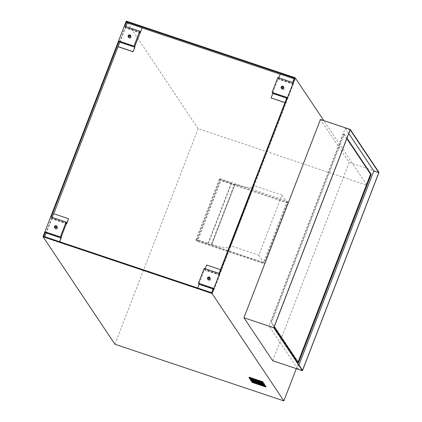 <?xml version="1.0" encoding="UTF-8"?>
<svg xmlns="http://www.w3.org/2000/svg" width="422" height="422" viewBox="0 0 422 422"><rect width="100%" height="100%" fill="white"/><g stroke="black" fill="none" stroke-linecap="round" stroke-linejoin="round"><path stroke-width="0.32" stroke-dasharray="2.11 1.58" d="M283.542 87.301A1.124 1.071 146.2 0 1 282.518 89.264A1.124 1.071 146.2 0 1 281.822 88.451M283.436 87.043A1.35 1.287 -33.8 0 0 281.717 87.866A1.35 1.287 -33.8 0 0 282.476 89.522A1.35 1.287 -33.8 0 0 284.201 88.699A1.35 1.287 -33.8 0 0 283.436 87.043M130.54 35.997A1.124 1.071 146.2 0 1 129.517 37.959A1.124 1.071 146.2 0 1 128.821 37.147M130.43 35.743A1.35 1.287 -33.8 0 0 128.71 36.561A1.35 1.287 -33.8 0 0 129.475 38.217A1.35 1.287 -33.8 0 0 131.195 37.394A1.35 1.287 -33.8 0 0 130.43 35.743M56.896 226.841A1.124 1.071 146.2 0 1 55.878 228.798A1.124 1.071 146.2 0 1 55.182 227.985M56.791 226.582A1.35 1.287 -33.8 0 0 55.071 227.405A1.35 1.287 -33.8 0 0 55.836 229.062A1.35 1.287 -33.8 0 0 57.556 228.239A1.35 1.287 -33.8 0 0 56.791 226.582M209.903 278.145A1.124 1.071 146.2 0 1 208.879 280.102A1.124 1.071 146.2 0 1 208.183 279.29M209.797 277.887A1.35 1.287 -33.8 0 0 208.072 278.71A1.35 1.287 -33.8 0 0 208.837 280.366A1.35 1.287 -33.8 0 0 210.557 279.543A1.35 1.287 -33.8 0 0 209.797 277.887M234.832 184.667A1.799 0.322 21.1 0 1 234.854 184.762A1.799 0.322 21.1 0 1 233.471 184.562A1.799 0.322 21.1 0 1 231.52 183.559L231.219 183.111L208.025 243.214L208.326 243.658A1.799 0.322 -158.9 0 0 210.283 244.665A1.799 0.322 -158.9 0 0 211.659 244.865A1.799 0.322 -158.9 0 0 211.638 244.771L211.327 244.306L234.521 184.203L234.832 184.667L211.638 244.771M292.731 82.527L293.448 83.598L295.163 79.146L294.166 78.814M295.163 79.146L294.451 78.075M51.795 218.781L51.537 218.396L46.188 232.253L46.446 232.643L51.795 218.781L66.338 223.66M44.727 236.726L44.442 237.465L43.73 236.394M125.825 26.56L125.54 27.298L124.822 26.227M119.827 41.409L120.085 41.799L125.434 27.942L125.176 27.551L119.827 41.409L134.734 46.409M52.186 217.404L51.901 218.142L51.183 217.072M68.612 218.823L53.615 213.69M211.633 292.694L212.35 293.765L214.07 289.313L213.353 288.242M219.445 274.696L219.704 275.086L214.355 288.943L214.096 288.553L219.445 274.696L204.538 269.7L199.189 283.558L214.096 288.553M219.092 273.372L219.809 274.442L221.619 270.127L286.084 103.058L287.709 98.468L286.992 97.398M293.084 83.851L293.343 84.242L287.994 98.104L287.735 97.714L293.084 83.851L278.177 78.856L272.828 92.713L287.735 97.714M212.35 293.765L44.442 237.465M114.937 344.257L198.14 128.631L367.061 185.274L323.816 120.602M367.061 185.274L296.307 368.628M272.654 360.699L349.163 162.423L320.446 119.473M293.343 84.242L278.441 79.246L280.35 74.288M139.977 32.816L125.434 27.942M120.085 41.799L134.993 46.8M46.446 232.643L61.354 237.639M59.76 241.769L59.439 242.597M197.538 288.901L199.453 283.948L214.355 288.943M219.704 275.086L204.797 270.085L206.622 264.995M221.619 270.127L206.711 265.132M286.084 103.058L284.956 102.683M271.177 98.062L273.092 93.104L287.994 98.104M249.434 378.497L249.671 377.875L249.223 377.205M263.333 382.459L249.671 377.875M250.715 380.417L250.958 379.8L250.51 379.125M264.62 384.379L250.958 379.8M252.003 382.337L252.24 381.72L251.792 381.05M265.907 386.304L252.24 381.72M195.903 239.849L219.577 178.506L287.266 201.204L263.597 262.547L195.903 239.849L196.805 241.189L264.494 263.887L288.168 202.544L287.266 201.204M198.14 128.631L126.231 21.1M263.597 262.547L264.494 263.887M219.577 178.506L220.474 179.846L196.805 241.189M211.327 244.306A26.992 4.79 -158.9 0 0 230.38 246.775A26.992 4.79 -158.9 0 0 230.143 245.551L253.332 185.448A26.992 4.79 21.1 0 1 253.575 186.672A26.992 4.79 21.1 0 1 234.521 184.203M258.839 255.178L264.114 263.059L287.308 202.956L282.033 195.075L258.839 255.178L230.143 245.551M231.219 183.111L219.957 179.334L220.854 180.674L197.665 240.777L264.114 263.059M197.665 240.777L196.768 239.438L208.025 243.214M288.168 202.544L220.474 179.846M219.957 179.334L196.768 239.438M282.033 195.075L253.332 185.448M287.308 202.956L220.854 180.674M298.512 362.73L297.89 362.519L298.069 362.065M274.3 326.528L271.589 322.466L344.273 134.101L343.65 133.895L270.966 322.26L271.589 322.466M297.89 362.519L270.966 322.26M344.273 134.101L346.984 138.163M346.81 138.622L343.65 133.895M302.527 370.316L297.557 368.649L298.966 364.993M350.197 129.849L345.228 128.183L268.946 325.863L273.915 327.53M348.783 133.505L345.228 128.183M297.557 368.649L268.946 325.863M349.163 162.423L378.977 172.413M204.797 270.085L204.538 269.7M199.189 283.558L199.453 283.948M221.524 269.99L220.527 269.658M205.187 268.708L204.902 269.447L204.185 268.376M219.809 274.442L204.902 269.447M214.07 289.313L213.068 288.98M197.728 288.031L197.449 288.769M51.537 218.396L66.439 223.391M46.188 232.253L61.09 237.254M66.803 223.138L51.901 218.142M59.349 242.46L59.634 241.727M125.176 27.551L140.083 32.547M140.442 32.294L125.54 27.298M278.441 79.246L278.177 78.856M272.828 92.713L273.092 93.104M278.826 77.864L278.541 78.603L277.824 77.532M293.448 83.598L278.541 78.603M287.709 98.468L286.707 98.136M285.989 102.921L284.992 102.588M231.52 183.559L208.326 243.658M281.511 88.145L281.986 88.852M128.51 36.841L128.979 37.547M54.871 227.685L55.34 228.392M207.872 278.989L208.347 279.696M234.854 184.762L211.659 244.865M230.38 246.775L253.575 186.672M209.739 277.739L210.214 278.446M56.738 226.435L57.213 227.142M130.377 35.59L130.852 36.297M283.384 86.895L283.853 87.602"/><path stroke-width="0.63" d="M282.049 88.557A1.124 1.071 146.2 0 1 281.59 86.869A1.124 1.071 146.2 0 1 283.384 86.895A1.124 1.071 146.2 0 1 282.049 88.557M281.933 88.704A1.35 1.287 146.2 0 1 281.168 87.048A1.35 1.287 146.2 0 1 282.888 86.225A1.35 1.287 146.2 0 1 283.653 87.881A1.35 1.287 146.2 0 1 281.933 88.704M281.822 88.451A1.124 1.071 146.2 0 1 283.542 87.301M129.048 37.252A1.124 1.071 146.2 0 1 128.583 35.564A1.124 1.071 146.2 0 1 130.377 35.59A1.124 1.071 146.2 0 1 129.048 37.252M128.926 37.4A1.35 1.287 146.2 0 1 128.167 35.743A1.35 1.287 146.2 0 1 129.886 34.92A1.35 1.287 146.2 0 1 130.646 36.577A1.35 1.287 146.2 0 1 128.926 37.4M128.821 37.147A1.124 1.071 146.2 0 1 130.54 35.997M55.403 228.091A1.124 1.071 146.2 0 1 54.944 226.408A1.124 1.071 146.2 0 1 56.738 226.435A1.124 1.071 146.2 0 1 55.403 228.091M55.287 228.244A1.35 1.287 146.2 0 1 54.522 226.588A1.35 1.287 146.2 0 1 56.242 225.765A1.35 1.287 146.2 0 1 57.007 227.421A1.35 1.287 146.2 0 1 55.287 228.244M55.182 227.985A1.124 1.071 146.2 0 1 56.896 226.841M208.41 279.396A1.124 1.071 146.2 0 1 207.946 277.713A1.124 1.071 146.2 0 1 209.739 277.739A1.124 1.071 146.2 0 1 208.41 279.396M208.289 279.549A1.35 1.287 146.2 0 1 207.529 277.892A1.35 1.287 146.2 0 1 209.249 277.069A1.35 1.287 146.2 0 1 210.014 278.726A1.35 1.287 146.2 0 1 208.289 279.549M208.183 279.29A1.124 1.071 146.2 0 1 209.903 278.145M294.166 78.814L280.261 74.151L278.826 77.864M142.161 27.847L134.734 46.409L134.993 46.8L133.078 51.753L134.708 47.169L133.99 46.093L139.729 31.223L140.442 32.294L142.161 27.847L127.259 22.846L126.542 21.775L294.451 78.075L292.731 82.527L277.824 77.532L272.09 92.402L272.802 93.473L271.088 97.925L284.956 102.683M142.251 27.979L280.224 74.246M272.09 92.402L286.992 97.398L219.092 273.372L204.185 268.376L198.445 283.246L213.353 288.242L211.633 292.694L43.73 236.394L45.444 231.942L46.162 233.013L44.727 236.726M127.259 22.846L125.825 26.56M139.729 31.223L124.822 26.227L126.542 21.775M59.634 241.727L61.063 238.008L60.351 236.937L66.085 222.067L51.183 217.072L119.083 41.098L119.801 42.168L53.747 213.732M66.085 222.067L66.803 223.138L68.522 218.686L53.615 213.69L52.186 217.404M323.816 120.602L295.152 77.743L126.231 21.1L43.023 236.726L211.944 293.369L295.152 77.743M296.307 368.628L283.858 400.9L211.944 293.369M320.446 119.473L243.937 317.755L273.746 327.746L350.255 129.47L320.446 119.473M350.255 129.47L378.977 172.413L302.463 370.695L272.654 360.699L243.937 317.755M140.341 32.937L139.977 32.816M133.078 51.753L118.176 46.758M68.522 218.686L66.702 223.781L66.338 223.66M66.702 223.781L66.439 223.391L61.09 237.254L61.354 237.639L59.76 241.769M263.333 382.459L263.096 383.076L249.434 378.497L248.985 377.822L262.648 382.406L262.885 381.783L263.333 382.459M262.885 381.783L249.223 377.205L248.985 377.822M263.096 383.076L262.648 382.406M264.62 384.379L264.378 385.001L250.715 380.417L250.267 379.747L263.929 384.326L264.172 383.709L264.62 384.379M264.172 383.709L250.51 379.125L250.267 379.747M264.378 385.001L263.929 384.326M265.907 386.304L265.665 386.921L252.003 382.337L251.554 381.667L265.216 386.251L265.454 385.629L265.907 386.304M265.454 385.629L251.792 381.05L251.554 381.667M265.665 386.921L265.216 386.251M283.858 400.9L114.937 344.257L43.023 236.726M298.069 362.065L370.574 174.154L371.196 174.365L298.512 362.73L274.3 326.528M346.984 138.163L371.196 174.365M370.574 174.154L346.81 138.622M378.808 172.635L302.527 370.316L273.915 327.53L350.197 129.849L378.808 172.635L373.839 170.968L348.783 133.505M298.966 364.993L373.839 170.968M302.463 370.695L273.746 327.746M220.527 269.658L206.622 264.995L205.187 268.708M198.445 283.246L199.163 284.317L197.728 288.031M213.068 288.98L199.163 284.317M61.063 238.008L46.162 233.013M60.351 236.937L45.444 231.942M134.708 47.169L119.801 42.168M133.99 46.093L119.083 41.098M132.988 51.616L118.081 46.62M286.707 98.136L272.802 93.473M284.992 102.588L271.088 97.925"/></g></svg>

